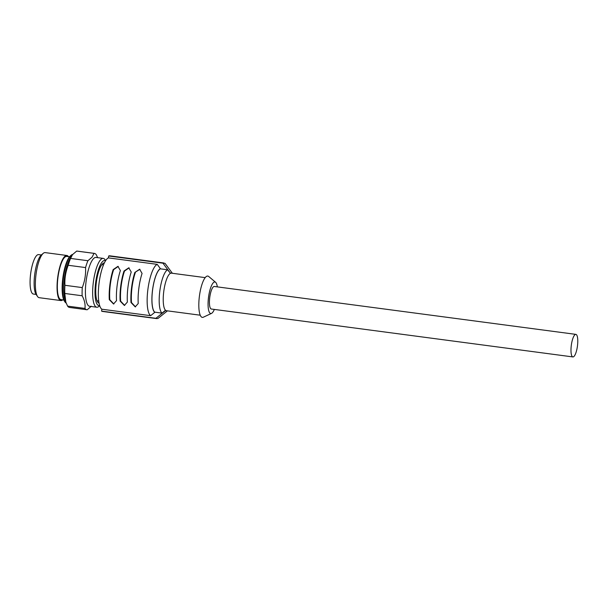 <?xml version="1.0" encoding="UTF-8"?>
<svg xmlns="http://www.w3.org/2000/svg" width="608" height="608" viewBox="0 0 608 608"><rect width="100%" height="100%" fill="white"/><g stroke="black" fill="none" stroke-linecap="round" stroke-linejoin="round"><path stroke-width="0.91" d="M104.378 262.945A20.277 5.51 97.5 0 0 102.106 264.313A20.277 5.51 97.5 0 0 95.95 286.208A20.277 5.51 97.5 0 0 99.051 303.134M99.636 305.52A22.739 6.179 -82.5 0 1 95.129 288.215A22.739 6.179 -82.5 0 1 102.136 262.033A22.739 6.179 -82.5 0 1 105.564 260.794M99.704 305.725L98.792 306.485A24.632 6.696 -82.5 0 1 96.786 307.23A24.632 6.696 -82.5 0 1 92.864 286.892A24.632 6.696 -82.5 0 1 100.358 260.042A24.632 6.696 -82.5 0 1 103.254 258.392A24.632 6.696 -82.5 0 1 105.002 259.631L105.686 260.604M103.254 258.392L96.026 257.435A24.632 6.696 97.5 0 0 93.123 259.084A24.632 6.696 97.5 0 0 85.629 285.935A24.632 6.696 97.5 0 0 89.551 306.272L96.786 307.23M91.337 306.234L87.195 309.761A28.424 7.729 -82.5 0 1 86.883 309.746A28.424 7.729 -82.5 0 1 84.96 308.431C85.462 304.403 84.527 300.185 82.148 295.769A28.424 7.729 -82.5 0 1 82.27 287.592C84.808 281.101 85.91 274.436 85.568 267.573A28.424 7.729 -82.5 0 1 87.924 260.726L92.066 257.192L94.042 253.369A28.424 7.729 -82.5 0 1 94.354 253.392A28.424 7.729 -82.5 0 1 96.277 254.699L97.652 257.648M94.354 253.392L76.996 251.089A28.424 7.729 97.5 0 0 76.684 251.074L72.542 254.608L70.574 258.423A28.424 7.729 97.5 0 0 68.218 265.278C65.672 271.761 64.577 278.434 64.919 285.289A28.424 7.729 97.5 0 0 64.798 293.474L65.839 302.161L67.61 306.136L84.96 308.431M67.61 306.136A28.424 7.729 97.5 0 0 69.532 307.443L86.883 309.746M65.839 302.161L65.117 300.109A24.632 6.696 -82.5 0 1 64.456 278.099A24.632 6.696 -82.5 0 1 70.824 257.024L71.942 255.406M72.694 254.425A24.632 6.696 97.5 0 0 71.235 255.162A24.632 6.696 97.5 0 0 70.346 256.067A24.632 6.696 97.5 0 0 63.186 279.437A24.632 6.696 97.5 0 0 65.033 302.016A24.632 6.696 97.5 0 0 66.181 303.073M71.235 255.162L70.475 255.793A23.879 6.49 97.5 0 0 69.616 256.675A23.879 6.49 97.5 0 0 62.677 279.323A23.879 6.49 97.5 0 0 64.463 301.203L65.033 302.016M69.517 256.789L66.728 256.416A21.789 5.928 97.5 0 0 64.159 257.883A21.789 5.928 97.5 0 0 57.532 281.633A21.789 5.928 97.5 0 0 61.005 299.63L63.794 299.995M62.753 299.858A22.739 6.179 -82.5 0 1 60.876 300.565A22.739 6.179 -82.5 0 1 57.258 281.793A22.739 6.179 -82.5 0 1 64.174 257.009A22.739 6.179 -82.5 0 1 66.85 255.482A22.739 6.179 -82.5 0 1 68.476 256.652M66.85 255.482L45.159 252.609A22.739 6.179 97.5 0 0 43.305 253.293A22.739 6.179 97.5 0 0 42.484 254.129A22.739 6.179 97.5 0 0 35.872 275.705A22.739 6.179 97.5 0 0 37.574 296.544A22.739 6.179 97.5 0 0 39.186 297.692L60.876 300.565M43.305 253.293L41.405 254.881A20.847 5.67 97.5 0 0 40.652 255.641A20.847 5.67 97.5 0 0 34.588 275.416A20.847 5.67 97.5 0 0 36.153 294.523L37.574 296.544M41.298 254.965L38.638 254.608A19.897 5.411 97.5 0 0 30.62 273.934A19.897 5.411 97.5 0 0 33.41 294.059L36.077 294.416M94.042 253.369L76.684 251.074M70.574 258.423L87.924 260.726M85.568 267.573L68.218 265.278M64.919 285.289L82.27 287.592M82.148 295.769L64.798 293.474M163.833 262.975L109.85 255.824A28.044 7.623 97.5 0 0 108.665 255.991L108.422 257.891L157.236 264.358L160.36 268.637A22.359 6.08 97.5 0 0 152.517 290.122A22.359 6.08 97.5 0 0 154.766 312.352L154.789 312.162A22.169 6.027 -82.5 0 1 152.57 290.13A22.169 6.027 -82.5 0 1 160.337 268.827L167.572 269.792L170.278 273.068L162.967 263.188L108.665 255.991M156.476 318.584L102.486 311.433A28.044 7.623 97.5 0 1 101.604 311.114L101.848 309.214A26.152 7.106 -82.5 0 1 99.066 283.1A26.152 7.106 -82.5 0 1 108.422 257.891M167.451 310.863L157.966 318.455L156.537 318.592M166.448 310.726L165.46 310.658L155.906 318.303L101.604 311.114M162.967 263.188L165.026 263.332L172.33 273.22L171.304 273.144A18.947 5.153 -82.5 0 1 171.388 273.152L205.2 277.628M165.46 310.658L166.486 310.734A18.947 5.153 97.5 0 1 166.41 310.718A18.947 5.153 97.5 0 1 163.75 291.559A18.947 5.153 97.5 0 1 171.304 273.144L170.278 273.068M165.102 310.604L162.017 313.12L154.789 312.162M167.572 269.792A22.169 6.027 97.5 0 0 159.805 291.088A22.169 6.027 97.5 0 0 162.017 313.12M154.766 312.352L150.662 315.681L101.848 309.214M157.236 264.358A26.152 7.106 97.5 0 0 147.873 289.568A26.152 7.106 97.5 0 0 150.662 315.681M116.531 300.633L113.529 303.992L109.303 299.668A26.152 7.106 97.5 0 1 113.149 269.602L117.937 266.365L120.384 270.56A26.152 7.106 -82.5 0 0 116.531 300.633M127.376 302.07L124.374 305.436L120.148 301.112A26.152 7.106 97.5 0 1 124.002 271.039L128.782 267.801L131.229 271.996A26.152 7.106 -82.5 0 0 127.376 302.07M134.847 272.475L139.635 269.238L142.074 273.433A26.152 7.106 -82.5 0 0 138.229 303.506L135.219 306.873L130.994 302.548A26.152 7.106 97.5 0 1 134.847 272.475L139.939 269.276M118.241 266.403L113.666 269.64A24.632 6.696 97.5 0 0 110.322 284.567A24.632 6.696 97.5 0 0 109.812 299.706L113.833 304.008M129.086 267.839L124.511 271.077A24.632 6.696 97.5 0 0 121.167 286.003A24.632 6.696 97.5 0 0 120.658 301.15L124.678 305.444M135.356 272.513A24.632 6.696 97.5 0 0 132.02 287.447A24.632 6.696 97.5 0 0 131.51 302.586L135.523 306.88M217.322 286.885A15.914 4.324 97.5 0 0 215.62 282.302L208.711 276.496A20.847 5.67 97.5 0 0 207.7 276.055A20.847 5.67 97.5 0 0 199.394 296.309A20.847 5.67 97.5 0 0 202.403 317.399A20.847 5.67 97.5 0 0 203.315 317.216L211.5 313.401A15.914 4.324 97.5 0 0 214.335 309.426M215.62 282.302A15.914 4.324 97.5 0 0 214.844 281.968A15.914 4.324 97.5 0 0 208.506 297.434A15.914 4.324 97.5 0 0 210.801 313.546A15.914 4.324 97.5 0 0 211.5 313.401M211.379 309.031A11.37 3.093 -82.5 0 1 211.333 309.024A11.37 3.093 -82.5 0 1 209.752 297.441A11.37 3.093 -82.5 0 1 214.267 286.482A11.37 3.093 -82.5 0 1 214.32 286.482A11.37 3.093 -82.5 0 1 214.366 286.49M575.829 334.377A11.37 3.093 97.5 0 0 571.307 345.336A11.37 3.093 97.5 0 0 572.888 356.926A11.37 3.093 97.5 0 0 572.941 356.926A11.37 3.093 97.5 0 0 577.456 345.967A11.37 3.093 97.5 0 0 575.875 334.377A11.37 3.093 97.5 0 0 575.829 334.377M113.149 269.602L113.666 269.64M109.812 299.706L109.303 299.668M124.002 271.039L124.511 271.077M120.658 301.15L120.148 301.112M131.51 302.586L130.994 302.548M103.489 264.921L101.802 264.7M166.41 310.718L200.222 315.202M211.333 309.024L572.888 356.926M214.32 286.482L575.875 334.377M98.716 300.99L97.022 300.77"/></g></svg>
